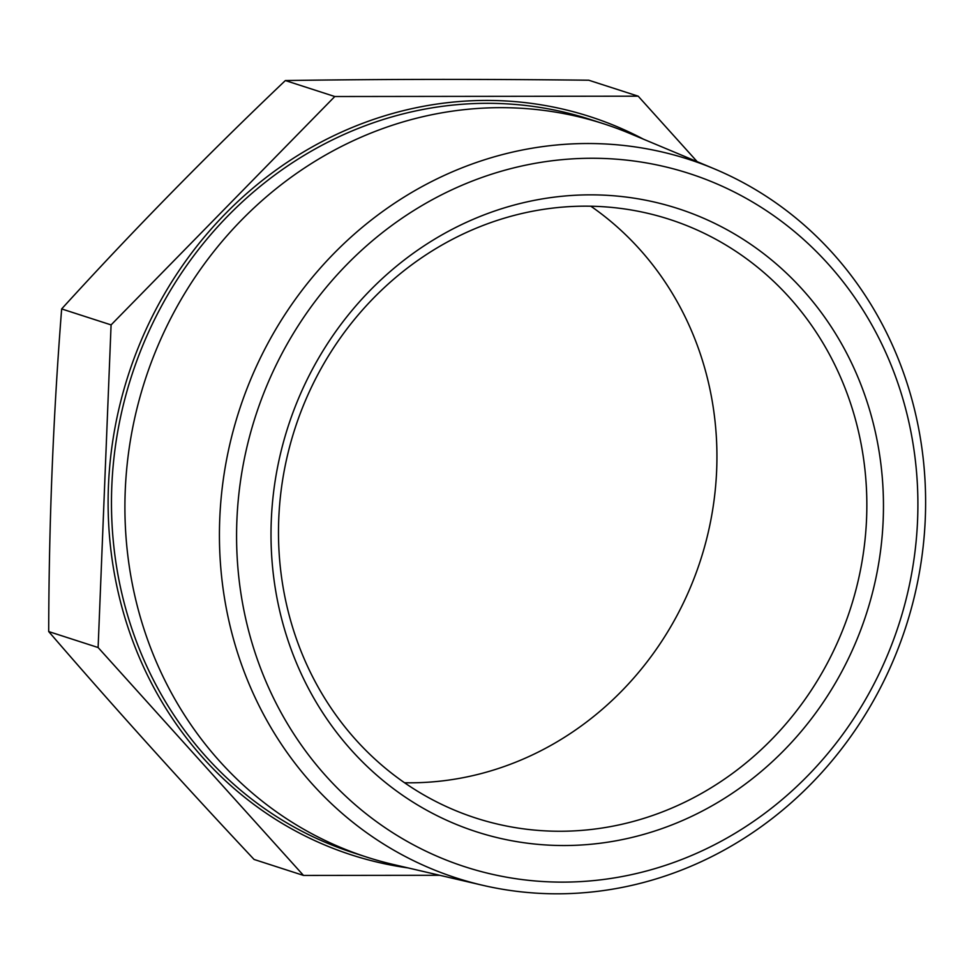 <?xml version="1.0" encoding="UTF-8"?>
<svg xmlns="http://www.w3.org/2000/svg" width="974" height="974" viewBox="0 0 974 974"><rect width="100%" height="100%" fill="white"/><g stroke="black" fill="none" stroke-linecap="round" stroke-linejoin="round"><path stroke-width="1.46" d="M439.688 875.285L303.498 875.431L98.118 647.527L111.085 324.902L334.788 96.523L638.189 96.183L697.201 161.684M303.498 875.431L254.08 859.458C181.554 782.183 113.094 706.211 48.7 631.566C48.919 523.683 53.229 416.129 61.654 308.928L111.085 324.902M48.7 631.566L98.118 647.527M590.853 206.22A314.614 291.969 -72.1 0 1 716.669 469.943A314.614 291.969 -72.1 0 1 404.563 782.755M866.58 518.387A314.614 291.969 -72.1 0 1 475.933 818.087A314.614 291.969 -72.1 0 1 294.842 428.937A314.614 291.969 -72.1 0 1 669.406 219.333A314.614 291.969 -72.1 0 1 866.58 518.387M883.187 519.848A327.495 303.925 -72.1 0 1 412.952 802.113A327.495 303.925 -72.1 0 1 435.573 238.606A327.495 303.925 -72.1 0 1 883.187 519.848M917.593 519.812A364.325 338.1 107.9 0 0 419.648 206.938A364.325 338.1 107.9 0 0 394.47 833.817A364.325 338.1 107.9 0 0 917.593 519.812M219.747 519.057A377.62 350.445 -72.1 0 1 714.234 168.806A377.62 350.445 -72.1 0 1 925.3 518.265A377.62 350.445 -72.1 0 1 482.727 885.293A377.62 350.445 -72.1 0 1 219.747 519.057M482.727 885.293L393.581 864.547A385.327 357.58 -72.1 0 1 366.735 857.108A385.327 357.58 -72.1 0 1 144.943 380.505A385.327 357.58 -72.1 0 1 603.673 123.795A385.327 357.58 -72.1 0 1 629.801 133.462L714.234 168.806M61.654 308.928C132.16 231.483 206.732 155.365 285.358 80.55C381.504 79.125 482.641 79.016 588.759 80.221L638.189 96.183M334.788 96.523L285.358 80.55M408.13 867.931A387.932 360.015 -72.1 0 1 128.276 375.124A387.932 360.015 -72.1 0 1 643.583 139.233M603.673 123.795L590.244 119.449A385.327 357.58 107.9 0 0 131.502 376.159A385.327 357.58 107.9 0 0 353.294 852.761L366.735 857.108"/></g></svg>
